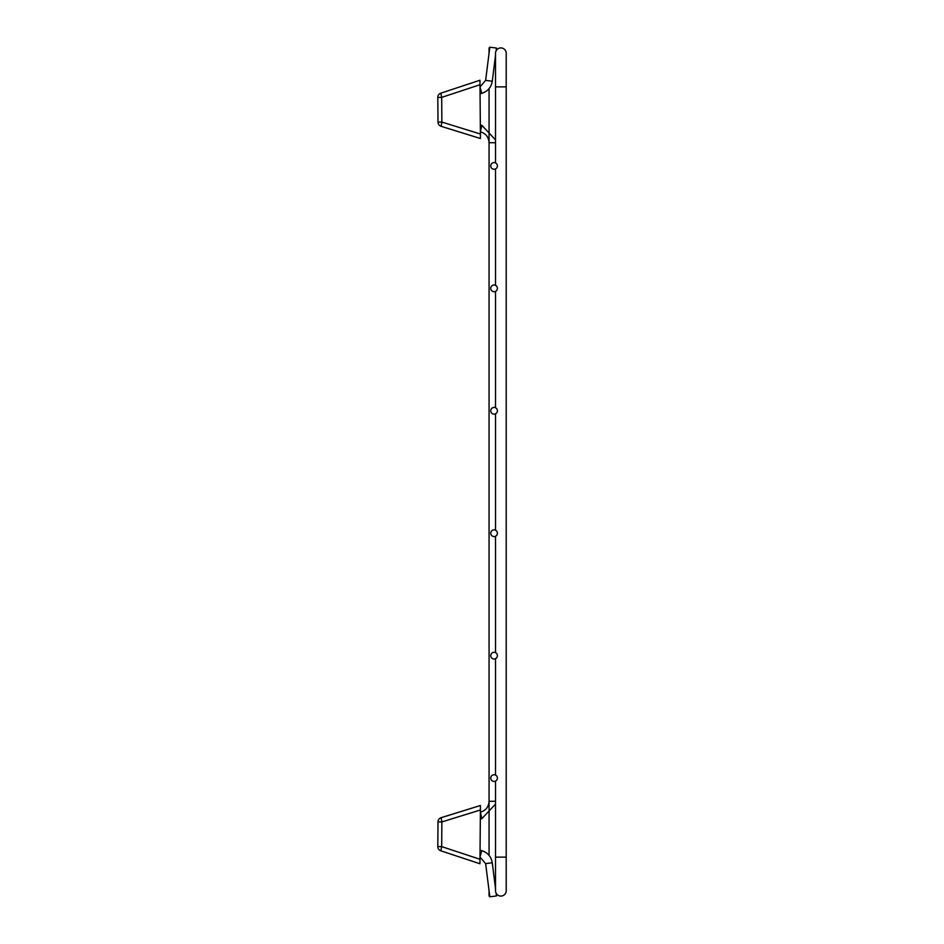 <?xml version="1.0" encoding="UTF-8"?>
<svg xmlns="http://www.w3.org/2000/svg" width="944" height="944" viewBox="0 0 944 944"><rect width="100%" height="100%" fill="white"/><g stroke="black" fill="none" stroke-linecap="round" stroke-linejoin="round"><path stroke-width="1.42" d="M441.131 817.681L441.875 821.929L438.004 821.894A4.449 4.449 0 0 1 441.131 817.681L480.437 805.492L480.402 809.976L480.437 805.492L480.402 809.976L441.875 821.929L441.662 846.603L479.989 859.276L479.941 863.76L440.848 850.827A4.449 4.449 0 0 1 437.792 846.556L438.004 821.894L437.792 846.556L441.662 846.603L440.848 850.827L479.941 863.76L480.437 805.492L480.402 809.976L454.701 817.952M490.738 533.218A3.339 3.339 180 0 1 494.078 529.879A3.339 3.339 180 0 1 497.417 533.218A3.339 3.339 180 0 1 494.078 536.558A3.339 3.339 180 0 1 490.738 533.218M460.401 127.818L480.402 134.024L480.437 138.508L480.402 134.024L478.702 133.493M479.989 84.724L480.437 138.508L441.131 126.319L480.437 138.508L480.402 134.024L441.875 122.071L443.456 122.567L441.875 122.071L441.662 97.397L479.989 84.724L479.941 80.24L440.848 93.173L479.941 80.24L479.989 84.724M448.011 95.297L441.662 97.397L440.848 93.173L479.941 80.24L440.848 93.173A4.449 4.449 0 0 0 437.792 97.444L438.004 122.106L437.792 97.444L441.662 97.397L448.011 95.297L441.662 97.397M480.402 134.024L480.437 138.508L480.402 134.024L458.595 127.251M495.517 53.265A5.345 5.345 0 0 1 500.863 47.92A5.345 5.345 0 0 1 506.208 53.265A5.345 5.345 0 0 0 500.863 47.92A5.345 5.345 0 0 1 506.208 53.265L506.208 86.872L495.517 86.872L495.517 53.265A5.345 5.345 0 0 1 500.863 47.92A5.345 5.345 0 0 0 496.107 50.834L496.461 48.038L489.83 47.2L485.629 80.393L492.261 81.231L495.517 55.425M506.208 857.128L495.517 857.128L495.517 890.735A5.345 5.345 0 0 0 500.863 896.08A5.345 5.345 0 0 0 506.208 890.735A5.345 5.345 0 0 1 500.863 896.08A5.345 5.345 0 0 0 506.208 890.735L506.208 86.872M496.107 893.166A5.345 5.345 0 0 0 500.863 896.08A5.345 5.345 0 0 1 496.107 893.166L496.461 895.962L489.83 896.8L485.629 863.607L492.261 862.769L495.517 888.575M490.738 410.782A3.339 3.339 180 0 1 494.078 407.442A3.339 3.339 180 0 1 497.417 410.782A3.339 3.339 180 0 1 494.078 414.121A3.339 3.339 180 0 1 490.738 410.782M441.875 122.071L438.004 122.106A4.449 4.449 0 0 0 441.131 126.319L441.875 122.071L443.456 122.567M479.989 859.276L479.941 863.76L479.989 859.276L479.941 863.76L440.848 850.827M448.011 848.703L441.662 846.603L448.011 848.703M441.875 821.929L443.456 821.433M471.965 812.595L480.402 809.976L471.965 812.595M489.735 896.08L489.063 896.08L489.063 890.758M489.063 855.382L489.063 801.303C488.697 806.943 485.806 810.566 480.378 812.17L481.853 818.684L480.319 819.026M495.517 142.697L489.063 142.697L489.063 88.618M489.063 53.242L489.063 47.92L489.735 47.92M440.848 93.173L479.941 80.24M490.738 655.655A3.339 3.339 180 0 1 494.078 652.316A3.339 3.339 180 0 1 497.417 655.655A3.339 3.339 180 0 1 494.078 658.995A3.339 3.339 180 0 1 490.738 655.655M480.059 850.166L481.806 850.65C487.718 852.597 491.199 856.633 492.261 862.769M495.517 804.111L481.853 818.684M492.261 81.231C491.199 87.367 487.718 91.403 481.806 93.35L480 86.919L485.629 80.393M480.059 93.834L481.806 93.35M495.517 139.889L481.853 125.316L480.319 124.974M490.738 288.345A3.339 3.339 180 0 1 494.078 285.005A3.339 3.339 180 0 1 497.417 288.345A3.339 3.339 180 0 1 494.078 291.684A3.339 3.339 180 0 1 490.738 288.345M490.738 165.908A3.339 3.339 180 0 1 494.078 162.569A3.339 3.339 180 0 1 497.417 165.908A3.339 3.339 180 0 1 494.078 169.247A3.339 3.339 180 0 1 490.738 165.908M490.738 778.092A3.339 3.339 180 0 1 494.078 774.753A3.339 3.339 180 0 1 497.417 778.092A3.339 3.339 180 0 1 494.078 781.431A3.339 3.339 180 0 1 490.738 778.092M481.806 850.65L480 857.081L485.629 863.607M495.517 801.303L489.063 801.303L489.063 142.697C488.697 137.057 485.806 133.434 480.378 131.83L481.853 125.316M495.517 529.879L494.078 529.879M495.517 536.558L494.078 536.558M495.517 857.128L495.517 781.101M495.517 775.083L495.517 658.664M495.517 652.646L495.517 536.227M495.517 530.209L495.517 413.791M495.517 407.773L495.517 291.354M495.517 285.336L495.517 168.917M495.517 162.899L495.517 86.872M495.517 407.442L494.078 407.442M495.517 414.121L494.078 414.121M495.517 652.316L494.078 652.316M495.517 658.995L494.078 658.995M495.517 285.005L494.078 285.005M495.517 291.684L494.078 291.684M495.517 162.569L494.078 162.569M495.517 169.247L494.078 169.247M495.517 774.753L494.078 774.753M495.517 781.431L494.078 781.431"/></g></svg>
